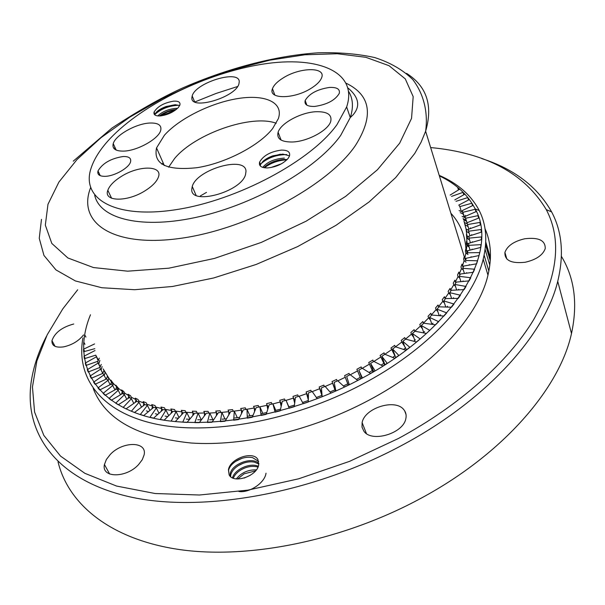 <?xml version="1.0" encoding="UTF-8"?>
<svg xmlns="http://www.w3.org/2000/svg" width="605" height="605" viewBox="0 0 605 605"><rect width="100%" height="100%" fill="white"/><g stroke="black" fill="none" stroke-linecap="round" stroke-linejoin="round"><path stroke-width="0.91" d="M314.827 106.419C327.063 104.589 335.208 100.241 339.261 93.397C340.214 89.101 336.917 87.12 329.377 87.453C317.239 89.328 309.17 93.677 305.177 100.483C304.186 104.68 307.408 106.654 314.827 106.419M105.134 176.342C114.451 176.199 128.994 167.918 130.529 161.928C131.421 158.2 128.978 156.393 123.208 156.506C110.942 158.434 102.547 163.237 98.01 170.928C97.11 174.573 99.485 176.373 105.134 176.342M145.192 190.696C152.362 186.151 156.771 181.606 158.419 177.046C162.904 165.316 138.953 165.195 121.378 176.403C114.058 180.963 109.543 185.591 107.826 190.295C103.205 201.752 127.171 202.304 145.192 190.696M245.993 171.351C245.932 155.304 196.731 169.309 192.254 186.453L191.777 189.183C190.03 205.798 240.934 192.254 245.517 174.671L245.993 171.351M315.659 111.736C300.609 112.507 280.743 123.284 278.111 132.215C276.493 138.878 281.317 142.137 292.593 141.993C307.658 141.479 328.144 130.423 330.693 121.529C332.236 114.625 327.222 111.365 315.659 111.736M283.185 77.932C277.377 81.524 273.808 85.116 272.469 88.708C267.826 99.386 294.038 99.356 311.22 88.247C316.884 84.685 320.363 81.153 321.656 77.667C326.125 66.739 299.914 67.2 283.185 77.932M191.868 97.753C190.378 110.692 235.564 97.534 238.93 83.906L239.247 81.698C239.338 69.22 195.506 82.59 192.186 95.93L191.868 97.753M123.889 151.106C137.539 150.706 158.533 138.9 160.673 130.529C161.906 125.205 158.207 122.702 149.579 123.042C135.921 123.677 115.479 135.18 113.226 143.627C111.955 148.777 115.51 151.265 123.889 151.106M163.206 163.04L161.769 164.121M168.636 167.177L174.565 158.548C194.901 133.788 251.536 113.959 276.243 123.261M272.628 128.585C259.326 145.669 225.317 163.358 196.897 167.706C166.625 170.875 153.171 164.273 156.544 147.9L164.431 135.202C179.36 118.444 211.236 102.691 238.249 98.494C265.3 94.183 283.821 102.479 278.368 118.595L272.628 128.585M110.163 138.515C142.962 103.871 207.288 72.827 262.51 64.183C317.648 55.365 358.5 71.677 346.65 106.956L336.97 124.645C311.325 160.741 237.712 200.278 176.267 209.632C114.64 219.297 80.669 198.697 91.098 168.145C94.251 158.563 100.604 148.686 110.163 138.515M455.482 286.324L453.78 284.774L453.258 283.132L454.884 280.198L455.754 282.951M406.56 73.371C426.782 86.235 433.135 105.527 425.625 131.24L464.247 256.626L463.589 259.069L464.095 260.695L462.515 265.731L462.008 264.098L460.972 266.941L461.479 268.567L459.369 273.717L458.855 272.084L457.531 274.973L458.045 276.606L455.399 281.839L456.117 282.308M464.247 256.626L465.578 260.354M463.967 220.961L466.062 229.045L466.931 235.852L466.44 234.248L467.022 242.953L466.531 241.342L466.372 243.944L466.863 245.562L466.326 250.319L465.835 248.7L465.389 251.393L465.888 253.011L464.829 257.919L466.084 258.622M464.269 221.944L465.147 224.863M263.999 167.714L265.224 166.451C270.609 162.049 277.151 159.705 284.849 159.417L287.103 159.591M288.199 158.313L289.493 155.992C290.423 151.991 287.693 150.032 281.302 150.108C270.586 151.568 263.356 155.553 259.621 162.064C258.668 165.982 261.337 167.933 267.629 167.933C276.372 167.025 283.223 163.819 288.199 158.313M289.545 155.818L282.83 154.109L272.976 155.787C269.119 157.118 265.822 158.926 263.077 161.217L260.581 164.492L259.621 162.064M270.745 167.6L281.484 163.773M262.729 167.396C267.297 161.875 274.496 158.775 284.342 158.094M260.241 165.906L260.581 164.492M178.233 107.645L179.882 105.043C180.532 102.215 178.46 100.914 173.658 101.148C163.993 102.805 157.466 106.442 154.086 112.054C153.42 114.829 155.455 116.122 160.181 115.941C167.441 114.988 173.461 112.228 178.233 107.645M179.7 105.504L175.17 104.725L165.982 106.548C161.648 108.242 158.533 110.027 156.65 111.902L154.993 114.148L154.086 112.054M157.754 115.926C162.42 111.509 168.727 108.961 176.668 108.28M176.252 109.49C169.687 110.171 164.076 112.333 159.425 115.979M154.782 114.889L154.993 114.148M148.512 411.612L146.342 410.855M157.792 414.38L155.379 413.729M167.759 416.603L165.074 416.074M471.673 234.627L471.764 235.247M470.297 227.851L470.478 228.539M465.328 215.32L465.774 216.159M472.278 241.713L472.293 242.28M472.089 249.094L472.051 249.623M471.091 256.732L470.992 257.238M469.261 264.597L469.117 265.111M466.591 272.673L466.387 273.203M463.082 280.909L462.802 281.491M458.719 289.273L458.348 289.924M453.516 297.728L453.024 298.469M447.481 306.228L446.838 307.083M440.637 314.736L439.79 315.712M432.983 323.199L431.909 324.318L429.55 317.375L431.758 315.046L443.904 316.052L446.74 312.891L437.037 309.163L439.192 315.659M424.574 331.578L423.22 332.841M226.497 418.834L222.005 419.189M239.633 417.382L234.71 417.995M253.079 415.28L247.717 416.187M266.752 412.527L260.944 413.767M308.3 400.502L302.568 402.491M324.431 386.633L323.819 385.113L319.19 387.011L322.132 396.29M321.769 395.42L316.385 397.523M280.569 409.139L274.738 410.644M294.446 405.123L288.653 406.87M453.78 284.774L450.604 290.067L450.082 288.426L448.161 291.383L448.691 293.032L444.993 298.356L444.456 296.715L442.247 299.687L442.784 301.328L438.572 306.667L438.035 305.018L435.539 307.99L436.084 309.639L431.373 314.955L430.82 313.307L428.053 316.256L428.612 317.905L423.409 323.176L422.85 321.527L419.817 324.446L420.377 326.095L414.72 331.29L414.145 329.634L410.855 332.5L411.438 334.157L405.327 339.239L404.745 337.582L401.221 340.388L401.811 342.037L395.292 346.983L394.702 345.334L390.959 348.049L395.746 357.532M395.088 355.71L392.653 357.434M384.651 354.477L384.054 352.836L380.106 355.453L384.599 364.898M384.001 363.272L381.12 365.125M415.423 339.813L413.752 341.243M401.811 342.037L405.577 347.875L406.303 349.932M405.577 347.875L403.543 349.456M349.652 374.956L349.055 373.406L344.623 375.629L348.268 385.151M347.754 383.85L343.398 385.96M337.189 381.014L336.577 379.486L332.039 381.551L335.404 391.14M334.898 389.87L330.02 392.002M373.451 361.646L372.854 360.043L368.725 362.539L372.93 371.992M372.37 370.51L369.027 372.468M361.767 368.483L361.17 366.91L356.874 369.284L360.799 378.76M360.27 377.376L356.428 379.433M213.739 419.636L209.655 419.764M201.427 419.802L197.737 419.726M178.384 418.267L175.397 417.866M462.696 212.158L459.074 210.578M101.096 370.048L102.124 366.57M108.166 380.848L108.847 378.125L103.19 368.929L103.954 370.404L102.827 373.353L99.772 367.515L102.767 373.376M101.239 364.391L99.908 367.772M98.751 364.013L99.886 360.399M112.817 385.748L113.339 383.441L110.874 380.091L111.645 381.573L110.647 384.417M113.12 384.409L108.847 378.125M108.718 378.624L107.425 376.144L106.359 379.032M104.249 375.637L105.111 372.491M99.265 358.137L97.7 362.009M131.103 398.574L131.308 397.205L136.004 399.671L135.278 402.386M131.308 397.205L130.529 395.693L128.033 394.248L128.812 395.753L128.018 398.491M129.946 397.961L128.812 395.753L124.577 393.016L124.297 394.626M124.577 393.016L123.798 391.511L121.567 389.915L122.346 391.412L118.588 388.418L115.842 385.188L116.621 386.678L115.691 389.476M118.285 389.885L116.621 386.678L113.339 383.441M123.866 394.354L122.346 391.412L121.484 394.18M120.516 394.755L118.209 390.316L118.588 388.418M138.621 402.113L138.757 400.964L143.914 403.127L143.249 405.834M146.826 405.214L146.909 404.253L152.505 406.106L151.908 408.814M155.697 407.846L155.735 407.052L161.747 408.579L161.225 411.302M165.203 409.978L165.21 409.335L171.623 410.515L171.17 413.268M468.996 236.873L466.931 235.852L467.846 238.869M466.463 231.45L469.193 233.114M468.497 230.202L466.062 229.045L466.863 231.692M465.109 224.841L468.089 226.565M460.239 212.62L463.332 214.261M465.374 217.845L462.114 216.393M463.029 218.556L466.107 220.265M467.317 223.865L464.451 222.549M467.052 238.362L469.563 239.973M468.784 243.853L467.022 242.953L468.066 246.371M466.863 245.562L469.177 247.12M467.816 251.113L466.326 250.319L467.506 254.168M465.888 253.011L468.02 254.539M464.095 260.695L466.077 262.192M463.566 266.344L462.515 265.731L463.09 267.591M461.479 268.567L463.339 270.064M460.239 274.254L459.369 273.717L459.823 275.146M458.045 276.606L459.808 278.118M451.186 290.46L450.604 290.067L450.884 290.929M448.691 293.032L450.37 294.665M445.454 298.688L444.993 298.356L445.204 299.014M442.784 301.328L444.486 303.105M438.927 306.939L438.572 306.667L438.738 307.166M436.084 309.639L437.854 311.613M428.612 317.905L430.495 320.181M420.377 326.095L422.456 328.802M220.885 412.489L228.803 411.672L228.796 414.871M233.303 411.256L241.425 410.13L241.539 413.517M242.28 412.005L240.692 408.534L245.275 407.83L246.001 409.426L254.289 407.982L254.554 411.627M272.016 404.057L271.335 402.507L266.631 403.633L267.781 409.237M268.333 407.49L267.342 405.244L256.187 407.596L252.277 417.261L247.316 418.138L246.976 409.283L249.948 415.824M311.462 391.775L310.834 390.255L306.153 391.972L308.316 399.875M308.376 397.311L306.833 393.598L299.195 396.245M321.913 393.658L319.856 388.644L312.256 391.609M285.182 400.51L284.516 398.975L279.797 400.306L281.174 406.394M281.597 404.473L280.493 401.924L272.946 403.898M298.356 396.411L297.713 394.883L292.994 396.411L294.688 403.21M294.96 401.032L293.682 398.037L286.067 400.351M391.556 349.698L381.846 356.33L384.931 364.694M380.711 357.101L373.867 361.442M411.438 334.157L413.797 337.507M348.351 385.113L345.274 377.27L337.847 380.84M335.813 390.959L332.697 383.192L325.165 386.459M369.345 364.187L362.266 368.294M357.51 370.925L350.242 374.767M220.863 412.353L220.114 410.765L215.751 411.045L216.499 412.625L216.386 415.673M217.293 414.312L216.499 412.625L208.816 413.124M208.793 412.912L208.037 411.339L203.817 411.4L204.573 412.973L204.361 415.915M205.352 414.599L204.573 412.973L197.162 413.185M175.306 411.597L175.299 411.075L182.082 411.907L181.704 414.705M189.622 419.341L186.302 419.091M197.139 412.882L196.383 411.317L192.322 411.166L193.078 412.731L192.783 415.59M193.85 414.319L193.078 412.731L185.954 412.27L185.977 412.663M138.757 400.964L137.978 399.444L135.233 398.151L136.874 401.357M146.909 404.253L146.13 402.726L143.135 401.607L144.724 404.722M155.735 407.052L154.963 405.509L151.726 404.571L153.292 407.672M165.21 409.335L164.439 407.785L160.975 407.036L162.533 410.13M175.299 411.075L174.535 409.524L170.852 408.965L172.395 412.073M185.954 412.27L185.198 410.704L181.319 410.349L182.846 413.472M233.288 411.188L232.547 409.6L228.062 410.084L229.628 413.442M258.932 407.044L258.229 405.463L253.571 406.378L255.204 410.016M103.954 370.404L105.088 372.567M259.462 164.469L260.226 163.584M264.014 160.423L271.849 156.445L280.402 154.199M266.306 165.551L273.899 161.724L282.149 159.523M260.929 163.789C267.954 157.701 276.546 154.638 286.709 154.593M264.423 167.789C270.874 162.881 278.353 160.227 286.868 159.833M154.237 114.277L154.789 113.679M156.128 112.447C161.588 108.265 168.039 105.693 175.48 104.725M159.75 115.963L167.57 111.895L176.1 109.611M154.88 114.443C161.316 108.666 169.377 105.603 179.065 105.255M161.051 115.857L175.019 110.412M465.963 249.124C465.056 235.133 460.034 223.184 450.891 213.262M200.361 195.907L206.517 192.375M73.742 324C62.012 327.169 54.753 332.712 51.962 340.63C51.667 345.871 55.584 347.943 63.722 346.854C72.154 344.933 78.748 340.955 83.52 334.928M138.583 464.572L142.273 459.717L144.119 454.877C147.34 441.128 122.588 441.075 110.246 454.491L106.374 459.498L104.446 464.542C101.103 478.101 126.203 478.351 138.583 464.572M403.868 409.736C395.458 398.324 364.565 407.929 362.123 422.63L362.017 427.145L363.824 431.108C371.44 442.951 403.353 433.581 405.834 418.675C406.59 415.249 405.94 412.27 403.868 409.736M524.769 238.763C513.97 241.266 507.353 245.804 504.918 252.376C504.51 260.452 511.27 263.742 525.185 262.252C536.075 259.764 542.753 255.234 545.218 248.663C545.513 240.419 538.692 237.122 524.769 238.763M481.792 158.578C514.212 168.999 537.49 186.771 551.616 211.894C562.113 231.564 564.155 254.713 557.734 281.34C544.848 334.769 486.821 400.056 402.128 445.219C310.025 494.905 198.047 513.645 126.052 495.964C53.754 478.222 23.466 430.851 31.399 380.553C33.759 365.806 38.788 351.029 46.487 336.221M561.432 256.391C574.546 277.998 577.904 303.71 571.498 333.521C559.595 388.047 503.852 453.463 421.882 497.786C344.101 540.235 250.107 559.421 180.471 549.695C110.738 539.804 68.312 504.426 58.027 461.827M430.647 147.559C485.981 152.74 524.527 173.431 546.292 209.64C562.045 239.746 557.855 276.379 533.716 319.546C508.412 361.503 459.853 405.388 398.392 438.496L349.599 461.343L298.688 478.789L247.899 490.126L199.408 495.011L155.13 493.521L116.591 486.065L84.851 473.307L60.53 456.102L43.817 435.373L34.583 412.043L32.451 386.988L36.867 361.003L47.205 334.777L62.776 308.89L77.667 289.787M439.215 175.359C457.803 183.413 471.144 195.135 479.228 210.532C486.322 224.508 487.645 240.722 483.191 259.174C473.443 300.125 427.546 350.106 361.858 384.485C292.608 421.11 209.277 435.88 154.623 423.818C99.81 411.68 75.875 376.711 82.915 337.968M485.013 228.675C491.063 242.25 492.046 257.745 487.963 275.154C478.479 316.407 433.15 366.471 368.09 400.669C310.985 430.911 243.331 446.626 191.082 443.011C137.804 437.506 105.194 419.356 93.23 388.554M439.366 175.866C455.92 183.731 467.862 194.742 475.182 208.899C499.881 251.877 454.741 330.171 359.204 379.706C285.038 418.932 195.385 432.167 142.167 415.196C88.678 398.219 73.069 356.859 90.493 314.759M229.121 474.827C233.401 484.159 257.095 476.218 258.698 464.89L257.919 459.558C253.223 450.468 230.036 458.507 228.44 469.745L229.121 474.827L228.607 470.1C229.65 466.463 232.411 463.301 236.88 460.609C242.302 457.622 247.528 456.624 252.565 457.622L258.683 461.411M230.581 476.611L230.807 474.683C231.866 470.97 234.687 467.756 239.277 465.041C244.526 462.205 249.585 461.244 254.463 462.159L258.834 464.035M230.074 476.12L230.255 473.541C232.025 464.179 251.476 456.359 258.88 463.339M233.311 478.2C234.649 474.804 237.44 471.885 241.675 469.45C246.742 466.773 251.627 465.85 256.338 466.674L257.972 467.105M232.509 477.867C234.309 469.76 249.721 462.318 258.305 466.289M237.682 478.994L244.065 473.836L255.522 470.894M236.358 478.91C241.289 472.717 247.952 469.699 256.361 469.843M244.216 478.056L250.364 475.258M237.304 417.684L234.286 411.135L230.717 411.559L225.113 421.209L220.356 421.64L221.869 412.406L218.39 412.663L212.007 422.237L207.386 422.441L209.784 413.094L206.418 413.185L199.295 422.638L194.833 422.615L198.1 413.2L201.284 419.802M221.869 412.406L224.939 418.962M275.789 410.379L272.916 403.83L269.195 404.745L266.177 414.342L261.156 415.454L259.878 406.847L262.797 413.381M246.976 409.283L243.339 409.872L238.559 419.552L233.689 420.203L234.286 411.135M189.925 418.985L186.869 412.731L183.761 412.489L175.306 421.579L171.238 421.11L176.138 411.695L173.181 411.302L164.144 420.142L160.287 419.469L165.951 410.122L168.719 415.673M176.138 411.695L179.035 417.571M209.784 413.094L212.915 419.666M198.1 413.2L194.855 413.124L187.043 422.411L182.763 422.169L186.869 412.731M272.916 403.83L275.139 412.141L280.198 410.81L282.293 401.334L286.029 400.26L288.85 406.817M381.846 356.33L387.192 363.265L382.859 366.002L373.822 361.419L370.555 363.401L375.024 370.782L370.51 373.391L362.191 368.241L358.803 370.124L362.372 377.928L357.699 380.394L350.151 374.699L346.657 376.469L349.289 384.659L344.487 386.966L337.756 380.749L334.172 382.398L335.866 390.936L330.958 393.061L325.074 386.361L321.421 387.873L322.17 396.721L317.179 398.665L312.18 391.503L308.482 392.879L308.27 401.977L303.234 403.724L299.142 396.146L295.414 397.372L294.249 406.689L289.19 408.224L286.029 400.26M358.803 370.124L361.896 378.178M466.372 221.15L464.973 216.507L465.631 218.254L477.927 215.667L478.699 218.072L467.03 222.746L467.483 224.576L479.871 222.428L480.362 224.947L468.368 229.295L468.618 231.216L481.043 229.522L481.255 232.161L468.981 236.147L469.011 238.151L481.421 236.933L481.338 239.678L468.822 243.278L468.641 245.358L480.983 244.632L480.604 247.475L467.899 250.659L467.491 252.807L479.712 252.595L479.024 255.522L466.183 258.267L465.548 260.468L477.587 260.793L476.596 263.795L463.664 266.071L462.802 268.325L474.607 269.195L473.299 272.258L460.344 274.035L459.248 276.326L470.758 277.755L469.14 280.871L456.215 282.127L454.892 284.456L456.654 290.014M459.248 276.326L460.927 281.673M454.892 284.456L466.039 286.452L464.103 289.606L451.277 290.317L449.727 292.661L460.45 295.232L458.212 298.401L445.545 298.56L443.775 300.912L445.772 307.045M449.727 292.661L451.602 298.484M468.641 245.358L470.085 250.115M462.802 268.325L464.406 273.475M429.55 317.375L438.655 321.671L435.532 324.809L423.742 323.206L421.322 325.505L429.777 330.368L426.381 333.453L415.015 331.245L412.406 333.514L414.788 340.358M421.322 325.505L423.681 332.41M443.775 300.912L454.015 304.058L451.474 307.234L439.033 306.818L437.037 309.163M412.406 333.514L420.15 338.921L416.49 341.946L405.615 339.14L402.824 341.349L404.594 346.355M402.824 341.349L409.812 347.285L405.91 350.234L395.587 346.824L392.615 348.972L395.005 355.574M370.555 363.401L373.633 371.583M455.996 201.314L467.771 197.593L469.298 199.59L458.824 205.065L459.861 206.607L461.358 211.576M464.262 217.354L462.228 210.608L464.67 217.535M465.631 218.254L467.287 223.744M467.483 224.576L468.852 229.121M469.011 238.151L470.425 242.817M468.618 231.216L470.009 235.814M114.965 389.877L112.704 385.529L111.267 384.107L99.704 389.968L97.965 387.956L107.924 380.394L106.699 378.874L95.076 384.288L93.624 382.156L103.886 374.941L102.873 373.338L91.234 378.291L90.062 376.045L91.249 378.284M126.8 399.277L124.448 394.725L122.596 393.515L111.32 400.245L109.013 398.498L118.209 390.316L116.568 388.992L105.119 395.299L103.1 393.416L112.704 385.529M124.448 394.725L115.714 403.187L118.293 404.775L129.349 397.629L131.398 398.725L133.811 403.414M159.009 413.291L156.347 408.012L153.731 407.316L143.71 415.567L140.33 414.493L147.37 405.395L149.934 410.44M165.951 410.122L163.153 409.57L153.602 418.131L149.972 417.253L156.347 408.012M131.398 398.725L123.17 407.43L126.029 408.859L136.798 401.319L139.044 402.295L141.525 407.142M147.37 405.395L144.935 404.564L134.507 412.466L131.391 411.211L139.044 402.295M107.924 380.394L110.155 384.667M103.886 374.941L106.094 379.161M100.12 367.235L97.405 361.442L100.256 366.887M98.176 360.83L95.756 355.15L98.411 360.24M100.581 369.201L90.062 376.045M98.002 363.197L87.286 369.663L88.179 371.999L99.772 367.515M96.157 356.965L85.282 363.045L85.895 365.458L97.405 361.442M95.015 350.537L84.034 356.209L84.375 358.697L95.756 355.15M94.577 343.935L83.535 349.198L83.611 351.747L94.819 348.669M84.95 344.313L83.762 342.044L83.573 344.638M85.902 337.076L84.692 334.762L84.261 337.401M450.143 195.067L459.687 189.206L457.713 187.497L458.454 189.962M454.786 199.877L464.806 194.197L463.052 192.345L451.527 196.398M462.228 210.608L473.133 205.375L471.847 203.235L459.861 206.607M464.973 216.507L476.279 211.538L475.243 209.27L463.082 212.257M384.969 354.265L394.679 358.266L398.808 355.415L392.615 348.972M83.535 349.198L84.715 351.445M84.034 356.209L85.214 358.44M85.282 363.045L86.454 365.269M87.286 369.663L88.466 371.893M485.747 242.34L490.421 258.184M485.588 244.904L490.277 260.77M485.762 242.015L490.428 257.851M477.927 215.667L478.646 218.087M485.755 242.189L490.421 258.032M475.243 209.27L475.961 211.674M471.847 203.235L472.565 205.647M467.771 197.593L468.489 200.005M463.052 192.345L463.778 194.78M404.654 410.818L406.053 414.629M485.112 249.373L489.823 265.277M484.121 255.159L488.863 271.101M266.011 473.178C264.831 483.085 249.139 493.143 238.892 491.487M235.572 461.418L241.803 458.408M238.393 465.563L243.172 463.248M241.554 469.518L244.193 468.232M73.265 161.149L111.819 128.154C137.35 111.282 160.597 98.048 181.56 88.443C226.694 68.584 274.889 55.766 317.761 52.824C338.649 52.219 357.615 53.792 374.661 57.543C390.278 62.58 402.99 69.93 412.799 79.603C424.09 94.441 428.158 112.901 425.625 131.24L421.14 142.13L414.75 153.451L395.7 177.567L369.088 201.957L335.881 225.4L297.577 246.628L256.104 264.476L213.656 277.975L172.47 286.483L134.62 289.719L101.829 287.738L75.345 280.924L55.955 269.898L43.946 255.416L39.249 238.294L41.48 219.343M399.663 143.181L411.551 118.368L413.177 96.618L405.274 78.877L389.045 65.695L365.896 57.316L337.34 53.739L304.852 54.783L269.838 60.16L233.628 69.514L197.457 82.416L162.533 98.411L130.022 116.999L101.118 137.6L77.001 159.554L58.897 182.09L47.976 204.293L45.33 225.128L51.811 243.429L67.889 257.972L93.457 267.554L127.67 271.176L168.818 268.189L214.389 258.441L261.269 242.423L306.092 221.203L345.682 196.36L377.444 169.74L399.663 143.181M346.355 83.324C370.941 95.363 373.981 116.062 355.475 145.427C328.152 185.848 246.356 229.779 179.178 238.529C111.812 247.634 76.964 222.285 90.606 187.694M115.011 147.507L114.012 148.588M98.207 171.351L97.768 172.342M94.69 195.234C99.833 219.161 142.326 229.87 199.703 216.56C256.989 203.409 317.814 167.782 340.721 135.369L350.272 117.567C353.585 107.44 353.063 98.774 348.707 91.567M196.073 195.317L192.254 186.453M281.083 140.065L278.111 132.215M274.859 95.098L272.469 88.708M99.515 174.111L98.857 174.83M156.544 147.9L164.318 165.558M346.65 106.956L350.272 117.567L352.934 115.018C356.474 110.866 363.605 101.232 348.072 88.05M463.46 219.675L466.531 221.226M237.584 86.515L216.083 93.45L194.901 101.943M116.205 150.093L113.226 143.627M194.606 101.799L192.186 95.93M111.585 198.228L107.826 190.295M100.264 175.684L98.01 170.928M306.856 105.157L305.177 100.483M362.123 422.63L366.411 433.543M504.918 252.376L506.824 259.023M557.734 281.34L571.498 333.521M546.292 209.64L551.616 211.894M483.191 259.174L487.963 275.154M475.182 208.899L479.228 210.532M230.255 473.541L230.807 474.683M104.446 464.542L109.656 474.025M51.962 340.63L55.047 346.34"/></g></svg>
